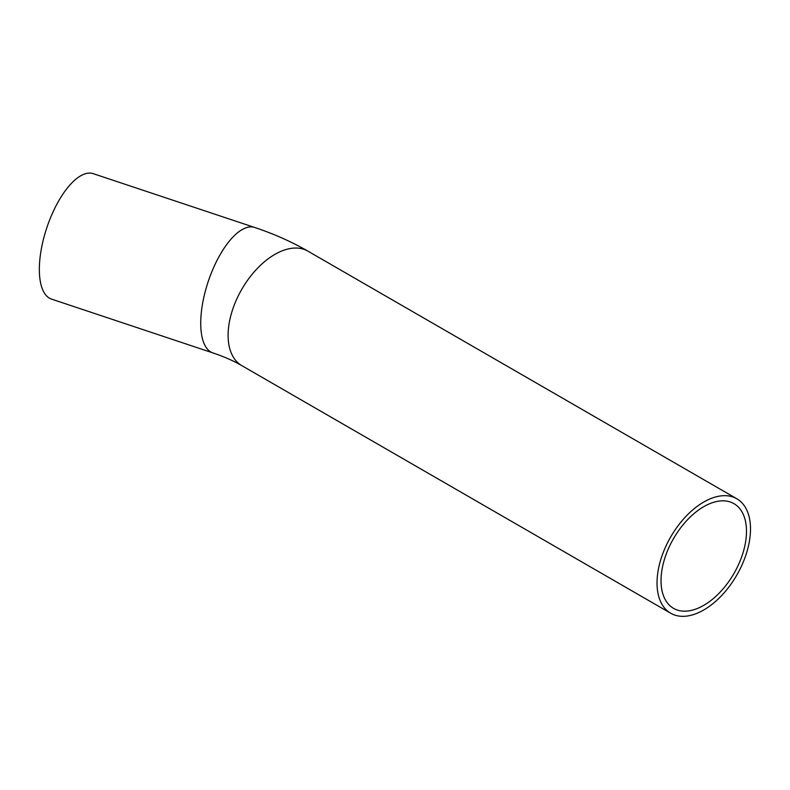 <?xml version="1.0" encoding="UTF-8"?>
<svg xmlns="http://www.w3.org/2000/svg" width="790" height="790" viewBox="0 0 790 790"><rect width="100%" height="100%" fill="white"/><g stroke="black" fill="none" stroke-linecap="round" stroke-linejoin="round"><path stroke-width="1.19" d="M746.491 531.334A60.435 34.888 -60 0 1 720.115 592.154A60.435 34.888 -60 0 1 673.544 608.349A60.435 34.888 -60 0 1 673.544 538.563A60.435 34.888 -60 0 1 733.979 503.665A60.435 34.888 -60 0 1 746.491 531.334M93.289 173.672A66.103 26.988 108.4 0 0 46.778 227.846A66.103 26.988 108.4 0 0 51.478 299.094L212.875 352.893A66.103 26.988 108.4 0 1 200.729 323.228A66.103 26.988 108.4 0 1 219.61 255.585A66.103 26.988 108.4 0 1 254.676 227.471L93.289 173.672M750.5 529.024A66.103 38.167 -60 0 1 721.645 595.542A66.103 38.167 -60 0 1 670.71 613.247A66.103 38.167 -60 0 1 670.71 536.924A66.103 38.167 -60 0 1 736.813 498.757A66.103 38.167 -60 0 1 750.5 529.024M254.676 227.471C273.755 233.81 291.5 241.701 307.893 251.131A66.103 38.167 120 0 0 256.957 268.837A66.103 38.167 120 0 0 228.103 335.365A66.103 38.167 120 0 0 241.799 365.622C233.722 360.921 224.083 356.675 212.875 352.893M736.813 498.757L307.893 251.131M670.71 613.247L241.799 365.622"/></g></svg>
